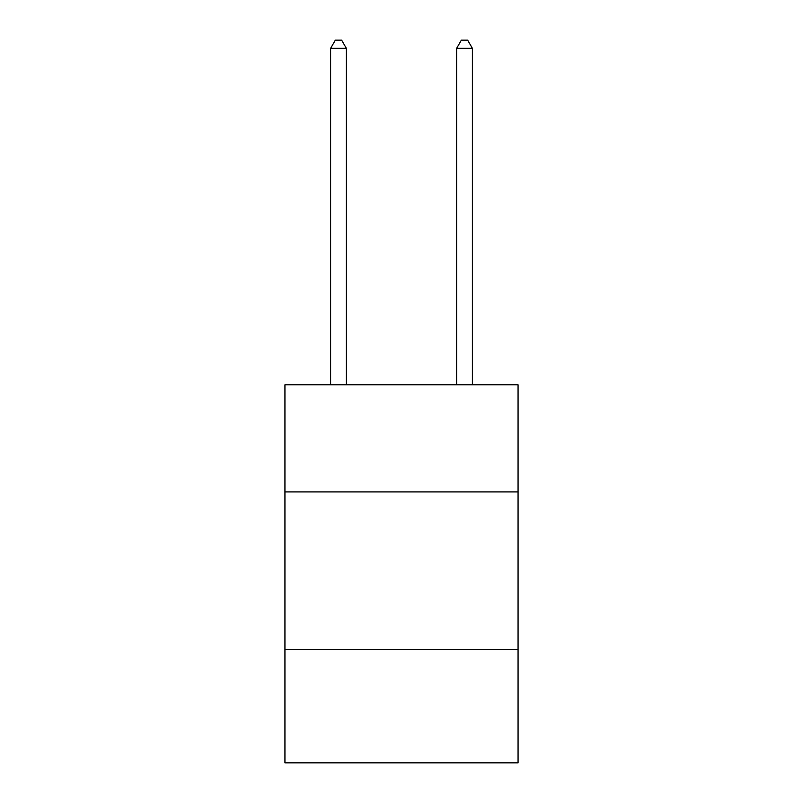 <?xml version="1.0" encoding="UTF-8"?>
<svg xmlns="http://www.w3.org/2000/svg" width="803" height="803" viewBox="0 0 803 803"><rect width="100%" height="100%" fill="white"/><g stroke="black" fill="none" stroke-linecap="round" stroke-linejoin="round"><path stroke-width="1.2" d="M518.065 491.918L518.065 384.808L284.935 384.808L284.935 491.918L518.065 491.918L518.065 762.85L284.935 762.85L284.935 491.918M518.065 649.436L284.935 649.436M346.364 384.808L346.364 48.341L330.615 48.341L330.615 384.808M330.615 48.341L335.343 40.15L341.646 40.15L346.364 48.341M472.385 384.808L472.385 48.341L456.636 48.341L456.636 384.808M456.636 48.341L461.354 40.15L467.657 40.15L472.385 48.341"/></g></svg>
